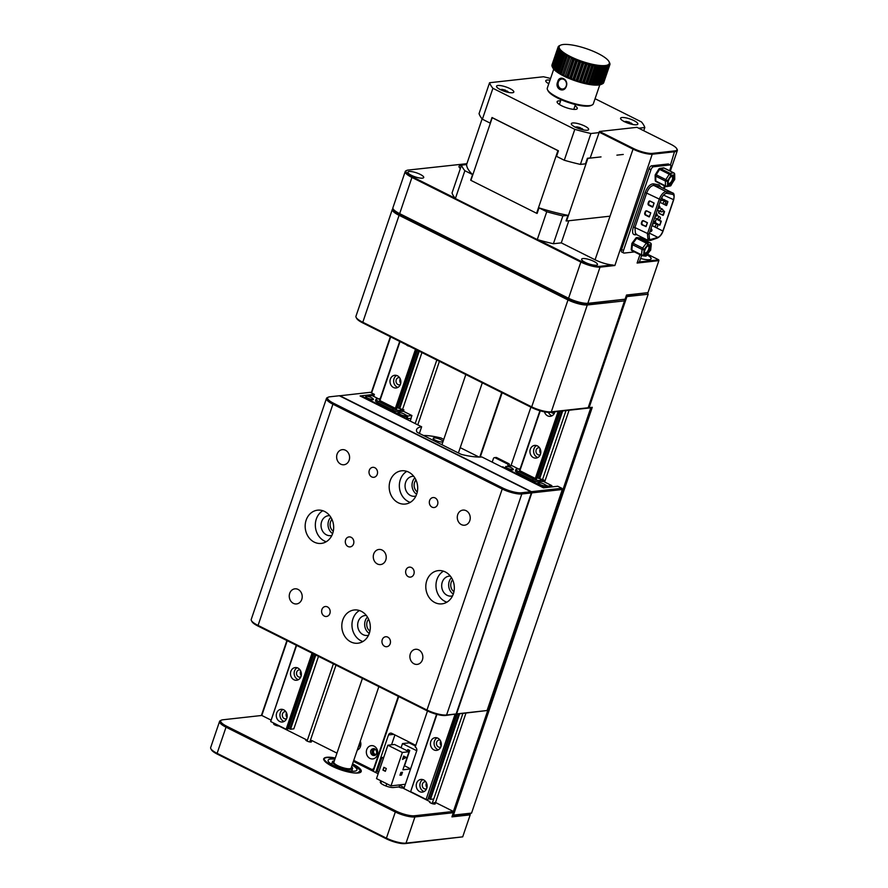 <?xml version="1.0" encoding="UTF-8"?>
<svg xmlns="http://www.w3.org/2000/svg" width="888" height="888" viewBox="0 0 888 888"><rect width="100%" height="100%" fill="white"/><g stroke="black" fill="none" stroke-linecap="round" stroke-linejoin="round"><path stroke-width="1.33" d="M297.924 668.065A6.383 5.428 -96.3 0 0 295.227 667.565A6.383 5.428 -96.3 0 0 290.531 672.904A6.383 5.428 -96.3 0 0 293.939 679.753A6.383 5.428 -96.3 0 0 296.636 680.252A6.383 5.428 -96.3 0 0 301.332 674.902A6.383 5.428 -96.3 0 0 297.924 668.065M297.103 667.732A6.383 5.428 -96.3 0 0 294.15 673.592A6.383 5.428 -96.3 0 0 297.591 679.342A6.383 5.428 -96.3 0 0 298.424 679.675M300.055 669.929A3.652 3.108 -96.3 0 0 298.446 676.845A3.652 3.108 -96.3 0 0 300.832 676.889M300.732 671.095A3.652 3.108 -96.3 0 0 301.232 675.601M283.705 709.812A6.383 5.428 -96.3 0 0 281.019 709.312A6.383 5.428 -96.3 0 0 276.312 714.662A6.383 5.428 -96.3 0 0 279.731 721.511A6.383 5.428 -96.3 0 0 282.417 722A6.383 5.428 -96.3 0 0 287.124 716.66A6.383 5.428 -96.3 0 0 283.705 709.812M282.884 709.49A6.383 5.428 -96.3 0 0 279.931 715.351A6.383 5.428 -96.3 0 0 283.383 721.1A6.383 5.428 -96.3 0 0 284.204 721.433M285.847 711.677A3.652 3.108 -96.3 0 0 284.238 718.592A3.652 3.108 -96.3 0 0 286.613 718.636M286.513 712.842A3.652 3.108 -96.3 0 0 287.013 717.36M399.556 377.644A3.652 3.108 -96.3 0 0 397.946 384.56A3.652 3.108 -96.3 0 0 400.333 384.604M400.233 378.81A3.652 3.108 -96.3 0 0 400.732 383.316M397.424 375.779A6.383 5.428 -96.3 0 0 394.727 375.28A6.383 5.428 -96.3 0 0 390.032 380.619A6.383 5.428 -96.3 0 0 393.44 387.468A6.383 5.428 -96.3 0 0 396.137 387.967A6.383 5.428 -96.3 0 0 400.832 382.628A6.383 5.428 -96.3 0 0 397.424 375.779M396.603 375.458A6.383 5.428 -96.3 0 0 393.65 381.318A6.383 5.428 -96.3 0 0 397.091 387.068A6.383 5.428 -96.3 0 0 397.924 387.39M406.249 344.699A6.383 5.428 -96.3 0 0 407.659 345.721A6.383 5.428 -96.3 0 0 409.246 346.209M313.153 653.701L287.324 729.581L313.631 653.945M416.583 349.883L396.492 408.902L417.06 350.116M318.503 656.376L293.828 728.859L290.554 729.226L315.806 655.033M402.63 409.257L421.933 352.558M400.111 411.255A3.952 0.999 -161.2 0 1 400.111 411.422L400.577 410.034A3.952 0.999 -161.2 0 0 400.588 409.856L400.31 411.211A3.952 0.999 -161.2 0 0 402.275 411.41L402.752 410.023L403.907 409.89L399.722 408.547L419.236 351.215M399.689 341.414L379.598 400.433L396.492 408.902M296.27 645.243L270.685 721.533L296.592 645.41M400.022 341.58L379.853 400.854M312.043 653.146L286.125 729.27L270.685 721.533M415.473 349.328L395.293 408.591M287.324 729.581L286.125 729.27M290.554 729.226L289.788 728.97A2.664 0.677 18.8 0 0 288.411 728.626L288.245 728.537M288.411 728.626L313.808 654.023M399.722 408.547L398.956 408.291A2.664 0.677 18.8 0 0 397.58 407.936L417.238 350.205M405.183 415.728A3.796 0.966 -161.2 0 1 400.988 414.796A3.796 0.966 -161.2 0 1 398.579 412.987A3.796 0.966 -161.2 0 1 399.156 412.698A3.796 0.966 -161.2 0 1 403.352 413.63A3.796 0.966 -161.2 0 1 405.772 415.44A3.796 0.966 -161.2 0 1 405.183 415.728M402.997 417.305L404.717 417.116A3.796 0.966 -161.2 0 1 403.108 416.983M372.372 399.278A3.796 0.966 -161.2 0 1 368.176 398.357A3.796 0.966 -161.2 0 1 365.756 396.548A3.796 0.966 -161.2 0 1 366.333 396.259A3.796 0.966 -161.2 0 1 370.54 397.191A3.796 0.966 -161.2 0 1 372.949 399.001A3.796 0.966 -161.2 0 1 372.372 399.278M399.023 412.72A4.407 1.121 18.8 0 0 398.579 412.742A4.407 1.121 18.8 0 0 397.902 413.075A4.407 1.121 18.8 0 0 399.778 414.752L403.274 416.505L402.952 417.427M405.394 418.648L411.1 418.381L405.994 418.947M369.763 396.892L367.943 396.392M403.274 416.505L363.148 397.025L366.955 398.301A4.407 1.121 18.8 0 0 373.437 399.467A4.407 1.121 18.8 0 0 372.76 398.512M406.449 418.537L407.015 416.861L405.539 416.117M406.926 418.77L407.881 415.995L405.305 414.707M380.242 398.546L379.931 398.59A3.952 0.999 -161.2 0 0 379.32 398.879A3.952 0.999 -161.2 0 0 379.32 399.056L379.121 399.089A3.952 0.999 -161.2 0 0 377.156 398.89L376.745 398.934A4.862 1.232 18.8 0 0 376.001 399.3A4.862 1.232 18.8 0 0 378.066 401.154L393.173 408.724A4.862 1.232 18.8 0 0 399.567 410.378L399.977 410.334A3.952 0.999 -161.2 0 0 400.577 410.034M399.567 410.378L399.101 411.766L399.977 410.334M379.076 399.078L372.116 395.593L368.065 396.048M407.881 415.995L411.921 415.54L410.978 418.326M400.111 411.422A3.952 0.999 -161.2 0 1 399.5 411.721M399.101 411.766A4.862 1.232 -161.2 0 1 392.696 410.112L393.173 408.724M378.066 401.154L377.589 402.541L392.696 410.112M377.589 402.541A4.862 1.232 -161.2 0 1 375.524 400.699L376.001 399.3M402.275 411.41L403.43 411.288L411.921 415.54M411.1 418.381L410.189 421.056M362.903 396.614L362.681 397.247M402.719 416.561L402.497 417.205M403.907 409.89L403.43 411.288M402.752 410.023A3.952 0.999 -161.2 0 1 400.777 409.823M405.772 415.44L405.294 416.827A3.796 0.966 -161.2 0 1 404.717 417.116L407.015 416.861M437.873 738.183A6.383 5.428 -96.3 0 0 435.187 737.684A6.383 5.428 -96.3 0 0 430.48 743.023A6.383 5.428 -96.3 0 0 433.899 749.872A6.383 5.428 -96.3 0 0 436.585 750.371A6.383 5.428 -96.3 0 0 441.292 745.021A6.383 5.428 -96.3 0 0 437.873 738.183M437.051 737.85A6.383 5.428 -96.3 0 0 434.099 743.711A6.383 5.428 -96.3 0 0 437.551 749.461A6.383 5.428 -96.3 0 0 438.372 749.794M440.015 740.048A3.652 3.108 -96.3 0 0 438.395 746.963A3.652 3.108 -96.3 0 0 440.781 747.008M440.681 741.214A3.652 3.108 -96.3 0 0 441.181 745.72M423.665 779.93A6.383 5.428 -96.3 0 0 420.968 779.431A6.383 5.428 -96.3 0 0 416.272 784.781A6.383 5.428 -96.3 0 0 419.68 791.619A6.383 5.428 -96.3 0 0 422.377 792.118A6.383 5.428 -96.3 0 0 427.073 786.779A6.383 5.428 -96.3 0 0 423.665 779.93M422.832 779.609A6.383 5.428 -96.3 0 0 419.88 785.469A6.383 5.428 -96.3 0 0 423.332 791.219A6.383 5.428 -96.3 0 0 424.153 791.552M425.796 781.795A3.652 3.108 -96.3 0 0 424.187 788.711A3.652 3.108 -96.3 0 0 426.573 788.755M426.462 782.961A3.652 3.108 -96.3 0 0 426.962 787.478M539.516 447.763A3.652 3.108 -96.3 0 0 537.895 454.678A3.652 3.108 -96.3 0 0 540.281 454.723M540.182 448.928A3.652 3.108 -96.3 0 0 540.681 453.435M537.373 445.898A6.383 5.428 -96.3 0 0 534.687 445.399A6.383 5.428 -96.3 0 0 529.981 450.738A6.383 5.428 -96.3 0 0 533.399 457.586A6.383 5.428 -96.3 0 0 536.086 458.086A6.383 5.428 -96.3 0 0 540.792 452.747A6.383 5.428 -96.3 0 0 537.373 445.898M536.552 445.576A6.383 5.428 -96.3 0 0 533.599 451.437A6.383 5.428 -96.3 0 0 537.051 457.187A6.383 5.428 -96.3 0 0 537.873 457.509M551.182 412.221A3.652 3.108 -96.3 0 0 554.501 412.976M544.455 411.854A6.383 5.428 -96.3 0 0 547.607 415.839A6.383 5.428 -96.3 0 0 550.305 416.339A6.383 5.428 -96.3 0 0 554.867 411.81M548.44 412.365A6.383 5.428 -96.3 0 0 551.259 415.429A6.383 5.428 -96.3 0 0 552.092 415.762M456.354 714.285L427.861 799.633L456.932 714.218M559.496 411.299L536.441 479.021L560.084 411.233M462.859 713.564L433.788 798.978L430.502 799.344L459.584 713.93M542.59 479.376L566.011 410.578M540.059 481.374A3.952 0.999 -161.2 0 1 540.059 481.54L540.537 480.153A3.952 0.999 -161.2 0 0 540.537 479.975L540.259 481.329A3.952 0.999 -161.2 0 0 542.235 481.529L542.701 480.142L543.856 480.008L539.671 478.665L562.726 410.933M539.915 410.733L519.558 470.551L536.441 479.021M436.574 714.296L410.633 791.652L436.94 714.385M540.27 410.844L519.802 470.973M455 714.44L426.074 799.389L410.633 791.652M558.141 411.444L535.242 478.71M427.272 799.7L426.074 799.389M430.502 799.344L429.737 799.089A2.664 0.677 18.8 0 0 428.371 798.745L428.194 798.656M428.371 798.745L457.154 714.196M539.671 478.665L538.905 478.41A2.664 0.677 18.8 0 0 537.54 478.055L560.295 411.211M545.143 485.847A3.796 0.966 -161.2 0 1 540.936 484.915A3.796 0.966 -161.2 0 1 538.528 483.105A3.796 0.966 -161.2 0 1 539.105 482.817A3.796 0.966 -161.2 0 1 543.312 483.749A3.796 0.966 -161.2 0 1 545.72 485.558A3.796 0.966 -161.2 0 1 545.143 485.847M542.945 487.423L544.666 487.235A3.796 0.966 -161.2 0 1 543.056 487.101M512.321 469.397A3.796 0.966 -161.2 0 1 508.125 468.476A3.796 0.966 -161.2 0 1 505.705 466.666A3.796 0.966 -161.2 0 1 506.293 466.378A3.796 0.966 -161.2 0 1 510.489 467.31A3.796 0.966 -161.2 0 1 512.909 469.119A3.796 0.966 -161.2 0 1 512.321 469.397M538.972 482.839A4.407 1.121 18.8 0 0 538.528 482.861A4.407 1.121 18.8 0 0 537.851 483.194A4.407 1.121 18.8 0 0 539.726 484.87L543.223 486.624L542.912 487.545M509.712 467.01L507.892 466.511M543.223 486.624L503.108 467.144L506.915 468.42A4.407 1.121 18.8 0 0 513.386 469.586A4.407 1.121 18.8 0 0 512.709 468.631M546.808 487.468L545.487 486.236M547.385 487.401L547.829 486.113L545.254 484.826M520.202 468.664L519.88 468.709A3.952 0.999 -161.2 0 0 519.28 468.997A3.952 0.999 -161.2 0 0 519.269 469.175L519.08 469.208A3.952 0.999 -161.2 0 0 517.105 469.008L516.694 469.053A4.862 1.232 18.8 0 0 515.95 469.419A4.862 1.232 18.8 0 0 518.015 471.273L533.122 478.843A4.862 1.232 18.8 0 0 539.527 480.497L539.926 480.452A3.952 0.999 -161.2 0 0 540.537 480.153M539.527 480.497L539.46 481.84L539.926 480.452M519.025 469.197L512.065 465.712L508.014 466.167M547.829 486.113L551.881 485.658L551.437 486.946M540.059 481.54A3.952 0.999 -161.2 0 1 539.46 481.84M539.049 481.884A4.862 1.232 -161.2 0 1 532.645 480.23L533.122 478.843M518.015 471.273L517.549 472.66L532.645 480.23M517.549 472.66A4.862 1.232 -161.2 0 1 515.484 470.818L515.95 469.419M542.235 481.529L543.389 481.407L551.881 485.658M502.852 466.733L502.641 467.366M542.668 486.68L542.457 487.312M543.856 480.008L543.389 481.407M542.701 480.142A3.952 0.999 -161.2 0 1 540.736 479.942M545.72 485.558L545.243 486.946A3.796 0.966 -161.2 0 1 544.666 487.235L546.964 486.979M442.18 441.991A5.173 1.31 18.8 0 0 442.968 441.602A5.173 1.31 18.8 0 0 439.682 439.149A5.173 1.31 18.8 0 0 433.977 437.884A5.173 1.31 18.8 0 0 433.178 438.272A5.173 1.31 18.8 0 0 436.463 440.737A5.173 1.31 18.8 0 0 442.18 441.991M423.509 435.497A36.475 9.257 -161.2 0 1 440.859 437.939L443.767 439.394M479.054 457.076L460.228 447.641M378.865 686.624L351.149 768.065A9.124 2.309 -161.2 0 1 344.167 768.042A9.124 2.309 -161.2 0 1 333.877 762.193L362.415 678.377M494.45 457.642L496.037 457.464A1.521 1.299 83.7 0 1 496.681 457.586L495.093 457.764A1.521 1.299 -96.3 0 0 493.417 458.552L492.196 462.137M508.746 463.636A1.521 1.299 83.7 0 1 509.479 465.623L507.892 465.8A1.521 1.299 -96.3 0 0 507.159 463.802L508.746 463.636L496.681 457.586M507.159 463.802L495.093 457.764M507.892 465.8L507.67 466.466M352.791 771.228A15.196 3.852 18.8 0 0 351.881 770.618M330.647 763.691A15.196 3.852 -161.2 0 1 331.379 763.736M334.876 759.273A15.196 3.852 18.8 0 0 330.447 759.085A15.196 3.852 18.8 0 0 328.127 760.228A15.196 3.852 18.8 0 0 337.773 767.465A15.196 3.852 18.8 0 0 354.578 771.173A15.196 3.852 18.8 0 0 356.898 770.029A15.196 3.852 18.8 0 0 352.136 765.145M351.593 766.755A10.645 2.697 -161.2 0 1 352.58 768.564A10.645 2.697 -161.2 0 1 350.96 769.363A10.645 2.697 -161.2 0 1 339.194 766.766A10.645 2.697 -161.2 0 1 332.434 761.704A10.645 2.697 -161.2 0 1 334.066 760.894A10.645 2.697 -161.2 0 1 334.321 760.872M560.606 100.899A10.645 2.697 18.8 0 0 558.752 100.899A10.645 2.697 18.8 0 0 557.12 101.709A10.645 2.697 18.8 0 0 563.88 106.771A10.645 2.697 18.8 0 0 575.635 109.368A10.645 2.697 18.8 0 0 577.267 108.558A10.645 2.697 18.8 0 0 574.991 105.794M512.42 92.752A9.124 2.309 -161.2 0 1 502.342 90.52A9.124 2.309 -161.2 0 1 496.547 86.18A9.124 2.309 -161.2 0 1 497.946 85.492A9.124 2.309 -161.2 0 1 508.025 87.723A9.124 2.309 -161.2 0 1 513.819 92.063A9.124 2.309 -161.2 0 1 512.42 92.752M548.784 83.75A9.124 2.309 -161.2 0 1 545.765 80.73A9.124 2.309 -161.2 0 1 547.163 80.042A9.124 2.309 -161.2 0 1 549.994 80.175M636.441 124.775A9.124 2.309 -161.2 0 1 626.362 122.544A9.124 2.309 -161.2 0 1 620.568 118.204A9.124 2.309 -161.2 0 1 621.966 117.516A9.124 2.309 -161.2 0 1 632.045 119.747A9.124 2.309 -161.2 0 1 637.839 124.087A9.124 2.309 -161.2 0 1 636.441 124.775M587.223 130.225A9.124 2.309 -161.2 0 1 577.145 128.005A9.124 2.309 -161.2 0 1 571.35 123.665A9.124 2.309 -161.2 0 1 572.749 122.977A9.124 2.309 -161.2 0 1 582.828 125.197A9.124 2.309 -161.2 0 1 588.622 129.537A9.124 2.309 -161.2 0 1 587.223 130.225M502.353 90.532L503.263 90.088L500.033 89.599L502.197 89.399L506.193 90.842L504.218 89.977M507.647 91.575L505.905 90.82L507.947 92.308M626.362 122.544L627.283 122.111L624.053 121.623L626.218 121.423L630.214 122.866L628.238 122M631.668 123.599L629.925 122.844L631.967 124.331M577.145 128.005L578.066 127.561L574.836 127.084L577 126.884L580.996 128.327L579.02 127.45M582.45 129.049L580.708 128.305L582.75 129.781M550.582 78.477A82.073 20.813 18.8 0 0 543.467 76.757L489.577 82.728A82.073 20.813 18.8 0 0 492.907 88.312L574.802 129.348A82.073 20.813 18.8 0 0 590.92 133.511L598.812 132.634M638.727 128.205L644.81 127.539A82.073 20.813 18.8 0 0 641.48 121.956L595.071 98.701M492.907 88.312L482.384 119.214A82.073 20.813 -161.2 0 1 479.054 113.631L489.577 82.728M643.722 130.714L644.81 127.539M590.92 133.511L580.408 164.402L585.492 163.836L587.39 158.275L590.187 157.964L599.511 131.48L633.288 148.407A14.597 3.696 18.8 0 0 652.491 153.369L674.725 150.905A14.597 3.696 18.8 0 0 676.778 148.718A14.597 3.696 18.8 0 0 670.762 144.256L636.974 127.328L599.511 131.48M580.408 164.402A82.073 20.813 -161.2 0 1 564.28 160.24L574.802 129.348M564.28 160.24L556.554 156.366L558.441 150.805L492.008 117.516L490.121 123.088L482.384 119.214M492.008 117.516A76.335 19.358 18.8 0 0 492.218 117.716L470.906 180.353A76.335 19.358 -161.2 0 1 470.684 180.153L472.583 174.581A76.335 19.358 -161.2 0 1 466.611 164.558L482.117 118.881M601.021 156.91L587.867 158.364A76.335 19.358 -161.2 0 1 587.39 158.275M623.254 154.445L616.894 155.156M587.867 158.364L566.544 221.001A76.335 19.358 -161.2 0 1 566.067 220.901L567.954 215.34A76.335 19.358 -161.2 0 1 539.016 207.87L537.129 213.431A76.335 19.358 -161.2 0 1 536.596 213.264L557.919 150.638A76.335 19.358 18.8 0 0 558.441 150.805M557.919 150.638L492.218 117.716M472.583 174.581L464.857 170.707L455.378 198.546A82.073 20.813 -161.2 0 1 452.048 192.962L461.527 165.124L466.611 164.558M464.857 170.707A82.073 20.813 -161.2 0 1 461.527 165.124M455.378 198.546L537.273 239.571L546.753 211.744L539.016 207.87M536.596 213.264L470.906 180.353M609.779 216.206L566.544 221.001M567.954 215.34L562.87 215.906L553.391 243.734L561.283 242.868L595.071 259.784A15.196 3.852 18.8 0 0 612.365 264.957L614.885 265.512L600.588 267.099A15.196 3.852 -161.2 0 1 580.586 261.927L411.688 177.3A15.196 3.852 -161.2 0 1 405.228 171.528A15.196 3.852 -161.2 0 1 406.06 170.74L406.793 170.407A14.597 3.696 18.8 0 0 412.187 176.712L455.1 198.213M562.87 215.906A82.073 20.813 -161.2 0 1 546.753 211.744M506.537 91.952L503.996 91.164M630.558 123.976L628.016 123.177M581.34 129.437L578.798 128.638M553.391 243.734A82.073 20.813 -161.2 0 1 537.273 239.571M504.118 91.109L504.462 90.099M628.138 123.132L628.482 122.122M578.92 128.594L579.265 127.572M503.507 90.199L503.274 90.898M627.527 122.222L627.294 122.921M578.31 127.683L578.077 128.372M636.452 234.576L635.986 234.743C632.689 235.264 631.79 232.734 633.311 227.117L645.032 192.674C647.374 186.968 650.127 184.016 653.324 183.827L659.029 184.859L660.894 187.057M669.563 170.751L670.651 167.566A3.041 1.399 116.6 0 0 670.429 165.024A3.041 1.399 116.6 0 0 670.007 164.957L653.501 166.789A3.041 1.399 116.6 0 0 650.96 169.752L623.487 250.472A3.041 1.399 116.6 0 0 623.709 253.013A3.041 1.399 116.6 0 0 624.12 253.08L634.487 251.926M645.787 240.615L646.175 239.449M663.558 188.4L664.446 185.803M670.429 165.024L668.498 164.058A3.041 1.399 116.6 0 0 668.076 163.991L651.57 165.823A3.041 1.399 116.6 0 0 649.039 168.776L621.556 249.506A3.041 1.399 116.6 0 0 621.778 252.048L623.709 253.013M672.538 192.896L659.518 186.458L672.061 192.74L666.355 191.708C663.591 191.886 661.205 194.439 659.185 199.367L647.452 233.81L648.04 240.382L650.449 240.482L657.342 238.051C660.017 236.708 661.926 234.343 663.081 230.947L673.637 199.944C674.569 195.46 674.203 193.118 672.538 192.896L672.56 194.339C674.125 194.883 674.425 196.781 673.448 200.033L662.892 231.035C661.638 234.321 659.973 236.441 657.897 237.396L649.55 239.782L649.05 234.232L660.783 199.778C662.492 195.615 664.513 193.451 666.855 193.307L672.96 194.461M647.419 222.699L646.098 226.584L647.419 222.699L643.567 220.768A1.51 1.288 -96.3 0 0 641.891 221.556L641.414 222.944A1.51 1.288 -96.3 0 0 642.146 224.93L646.098 226.584M649.394 216.694L645.62 214.963A1.365 1.154 83.7 0 1 644.954 213.176L645.432 211.777A1.365 1.154 83.7 0 1 646.908 211.055L650.771 212.876L649.306 216.783M650.771 212.876L646.908 210.944A1.51 1.288 -96.3 0 0 645.232 211.733L644.766 213.12A1.51 1.288 -96.3 0 0 645.487 215.107L649.439 216.761M652.747 206.871L648.962 205.139A1.365 1.154 83.7 0 1 648.307 203.341L648.773 201.953A1.365 1.154 83.7 0 1 650.249 201.232L654.112 203.052L652.791 206.937L654.112 203.052L650.471 201.365A1.199 1.021 -96.3 0 0 649.15 201.987L648.673 203.385A1.199 1.021 -96.3 0 0 649.25 204.962L652.78 206.726M659.984 225.03L661.294 221.168L657.453 219.247A1.499 1.276 -96.3 0 0 655.788 220.024L655.322 221.412A1.499 1.276 -96.3 0 0 656.043 223.376L659.64 225.186L661.294 221.168M657.453 219.247L661.049 221.256L659.64 225.186M386.735 783.738L386.169 785.403A6.383 1.621 18.8 0 0 386.458 786.191M402.519 759.407L406.182 757.397L403.651 756.077L402.519 759.407M405.35 784.27L390.986 785.869L402.364 752.469L409.024 751.725L402.863 769.818L410.567 768.964M400.899 772.449L399.955 775.235L401.543 775.058L402.486 772.271L400.899 772.449M406.182 757.397L403.651 756.077M402.73 758.785L405.694 757.153M415.54 746.053L409.157 742.856L402.486 743.589L416.761 750.737M410.611 768.841L404.528 765.8L409.745 750.482L407.814 749.516L407.348 750.882M401.076 747.74L402.486 743.589M409.024 751.725L394.55 744.477L387.878 745.21L402.364 752.469M386.302 768.531L383.882 767.321L382.939 770.107L385.348 771.317L386.302 768.531M390.986 785.869L376.512 778.61L387.878 745.21M401.543 775.058L400.066 774.924M401.909 772.338L401.065 774.813M383.749 757.342L381.94 757.542L377.211 771.461L378.688 772.205M383.427 758.285L381.94 757.542M408.302 749.894L407.87 751.148M408.08 749.65L409.701 750.604M382.939 770.107L384.149 767.454M385.403 771.15L383.261 770.074M370.74 750.671A3.652 3.108 -96.3 0 0 376.523 753.568A3.652 3.108 -96.3 0 0 370.74 750.671M374.037 748.529A3.652 3.108 -96.3 0 0 374.814 755.533M366.733 749.627A6.693 5.694 -96.3 0 0 369.963 758.419A6.693 5.694 -96.3 0 0 377.356 754.955A6.693 5.694 -96.3 0 0 374.126 746.164A6.693 5.694 -96.3 0 0 366.733 749.627M358.375 746.819A3.652 3.108 -96.3 0 0 359.74 742.812M357.254 750.116A6.693 5.694 -96.3 0 0 360.461 746.486A6.693 5.694 -96.3 0 0 360.306 741.169M373.959 769.319A3.041 2.586 83.7 0 1 371.373 769.685L353.624 760.794M353.757 760.394L371.251 769.163A2.431 2.065 -96.3 0 0 373.937 767.898L398.29 696.359M479.753 457.076L501.72 392.54M650.083 247.985A4.64 2.131 116.6 0 0 648.074 245.821A4.64 2.131 116.6 0 0 644.499 251.726A4.64 2.131 116.6 0 0 644.522 252.902A4.64 2.131 116.6 0 0 647.363 253.302A4.64 2.131 116.6 0 0 650.083 247.985M644.466 252.403A3.796 1.754 116.6 0 0 644.921 252.925A3.796 1.754 116.6 0 0 647.308 251.693A3.796 1.754 116.6 0 0 648.906 247.985A3.796 1.754 116.6 0 0 648.329 246.131A3.796 1.754 116.6 0 0 647.641 246.076M673.792 177.811A4.64 2.131 116.6 0 0 671.761 176.224A4.64 2.131 116.6 0 0 668.153 182.717A4.64 2.131 116.6 0 0 668.209 183.317A4.64 2.131 116.6 0 0 671.273 183.505A4.64 2.131 116.6 0 0 673.792 177.811M668.165 182.817A3.796 1.754 116.6 0 0 668.609 183.328A3.796 1.754 116.6 0 0 671.173 181.874A3.796 1.754 116.6 0 0 672.627 177.922A3.796 1.754 116.6 0 0 672.016 176.534A3.796 1.754 116.6 0 0 671.328 176.49M557.697 81.84C554.378 88.778 564.058 93.695 566.333 86.247C568.942 79.398 559.262 74.437 557.697 81.84M558.363 82.018A5.017 4.218 -95.3 0 0 562.748 89.011A5.017 4.218 -95.3 0 0 566.211 86.014A5.017 4.218 -95.3 0 0 561.827 79.021A5.017 4.218 -95.3 0 0 558.363 82.018M592.019 105.039L590.92 105.539A23.41 5.939 -161.2 0 1 588.356 106.116A23.41 5.939 -161.2 0 1 565.356 101.41A23.41 5.939 -161.2 0 1 548.151 90.976L547.585 89.921A24.32 6.172 18.8 0 0 565.467 100.755A24.32 6.172 18.8 0 0 589.355 105.65A24.32 6.172 18.8 0 0 592.019 105.039A24.32 6.172 18.8 0 0 593.339 103.785L599.789 84.848M565.501 44.4A26.451 6.704 18.8 0 0 563.547 44.478A26.451 6.704 18.8 0 0 561.926 44.733A26.451 6.704 18.8 0 0 560.661 45.144A26.451 6.704 18.8 0 0 559.762 45.71A26.451 6.704 18.8 0 0 559.251 46.42A26.451 6.704 18.8 0 0 559.129 47.264A26.451 6.704 18.8 0 0 559.407 48.241A26.451 6.704 18.8 0 0 560.073 49.317A26.451 6.704 18.8 0 0 561.127 50.483A26.451 6.704 18.8 0 0 562.548 51.726A26.451 6.704 18.8 0 0 564.302 53.014A26.451 6.704 18.8 0 0 566.378 54.346A26.451 6.704 18.8 0 0 568.731 55.678A26.451 6.704 18.8 0 0 571.328 56.999A26.451 6.704 18.8 0 0 574.136 58.297A26.451 6.704 18.8 0 0 577.1 59.54A26.451 6.704 18.8 0 0 580.175 60.706A26.451 6.704 18.8 0 0 583.316 61.783A26.451 6.704 18.8 0 0 586.469 62.759A26.451 6.704 18.8 0 0 589.588 63.614A26.451 6.704 18.8 0 0 592.629 64.336A26.451 6.704 18.8 0 0 595.526 64.902A26.451 6.704 18.8 0 0 598.257 65.324A26.451 6.704 18.8 0 0 600.754 65.568A26.451 6.704 18.8 0 0 603.008 65.657A26.451 6.704 18.8 0 0 604.95 65.579A26.451 6.704 18.8 0 0 606.571 65.324A26.451 6.704 18.8 0 0 607.847 64.913A26.451 6.704 18.8 0 0 608.746 64.347A26.451 6.704 18.8 0 0 609.257 63.636A26.451 6.704 18.8 0 0 609.368 62.793A26.451 6.704 18.8 0 0 609.09 61.816A26.451 6.704 18.8 0 0 608.979 61.583A26.451 6.704 18.8 0 0 608.424 60.739A26.451 6.704 18.8 0 0 607.37 59.574A26.451 6.704 18.8 0 0 605.949 58.331A26.451 6.704 18.8 0 0 604.195 57.043A26.451 6.704 18.8 0 0 602.12 55.711A26.451 6.704 18.8 0 0 599.766 54.379A26.451 6.704 18.8 0 0 597.169 53.058A26.451 6.704 18.8 0 0 594.361 51.759A26.451 6.704 18.8 0 0 591.397 50.516A26.451 6.704 18.8 0 0 588.322 49.351A26.451 6.704 18.8 0 0 585.181 48.274A26.451 6.704 18.8 0 0 582.029 47.297A26.451 6.704 18.8 0 0 578.909 46.442A26.451 6.704 18.8 0 0 575.879 45.721A26.451 6.704 18.8 0 0 572.971 45.155A26.451 6.704 18.8 0 0 570.24 44.744A26.451 6.704 18.8 0 0 567.743 44.489A26.451 6.704 18.8 0 0 565.501 44.4M609.523 62.604L609.09 61.816L609.512 62.637M609.09 61.816L609.779 63.159A27.361 6.938 -161.2 0 1 609.912 63.647L609.845 63.858M599.156 66.589L593.084 84.404L591.619 84.804L598.257 65.324L599.156 66.589A27.361 6.938 -161.2 0 0 600.388 66.722L600.754 65.568L601.676 66.811A27.361 6.938 -161.2 0 0 602.785 66.855L603.008 65.657L603.918 66.855A27.361 6.938 -161.2 0 0 604.883 66.811L604.95 65.579L605.849 66.722A27.361 6.938 -161.2 0 0 606.659 66.6L606.571 65.324L607.436 66.422A27.361 6.938 -161.2 0 0 608.069 66.223L607.847 64.913L608.657 65.956A27.361 6.938 -161.2 0 0 609.101 65.679L608.746 64.347L609.479 65.335A27.361 6.938 -161.2 0 0 609.734 64.979L609.257 63.636L609.901 64.558A27.361 6.938 -161.2 0 0 609.956 64.136L609.912 63.647M609.901 64.558L603.807 82.395M609.479 65.335L603.418 83.15A27.361 6.938 18.8 0 0 603.662 82.795L609.734 64.979M608.657 65.956L602.586 83.772A27.361 6.938 18.8 0 0 603.03 83.494L609.101 65.679M602.586 83.772L601.209 84.404A26.451 6.704 -161.2 0 1 599.944 84.815A26.451 6.704 -161.2 0 1 598.323 85.059A26.451 6.704 -161.2 0 1 596.37 85.137A26.451 6.704 -161.2 0 1 594.128 85.059A26.451 6.704 -161.2 0 1 591.619 84.804A26.451 6.704 -161.2 0 1 588.899 84.393A26.451 6.704 -161.2 0 1 585.991 83.816A26.451 6.704 -161.2 0 1 582.961 83.106A26.451 6.704 -161.2 0 1 579.842 82.251A26.451 6.704 -161.2 0 1 576.678 81.274A26.451 6.704 -161.2 0 1 573.537 80.198A26.451 6.704 -161.2 0 1 570.462 79.021A26.451 6.704 -161.2 0 1 567.499 77.778A26.451 6.704 -161.2 0 1 564.701 76.49A26.451 6.704 -161.2 0 1 562.104 75.158A26.451 6.704 -161.2 0 1 559.74 73.826A26.451 6.704 -161.2 0 1 557.675 72.505A26.451 6.704 -161.2 0 1 555.91 71.207A26.451 6.704 -161.2 0 1 554.501 69.974A26.451 6.704 -161.2 0 1 553.446 68.798A26.451 6.704 -161.2 0 1 552.891 67.954L552.414 67.055M607.436 66.422L601.376 84.238A27.361 6.938 18.8 0 0 601.997 84.038L601.209 84.404L601.997 84.038L608.069 66.223M601.376 84.238L600.588 84.416A27.361 6.938 18.8 0 1 599.789 84.538L598.823 84.626A27.361 6.938 18.8 0 1 597.857 84.671L596.725 84.671A27.361 6.938 18.8 0 1 595.615 84.626L594.327 84.538A27.361 6.938 18.8 0 1 593.084 84.404M605.849 66.722L599.789 84.538M606.659 66.6L600.588 84.416M603.918 66.855L597.857 84.671M604.883 66.811L598.823 84.626M601.676 66.811L595.615 84.626M602.785 66.855L596.725 84.671M600.388 66.722L594.327 84.538M598.257 65.324L597.735 66.411A27.361 6.938 -161.2 0 1 596.392 66.212L590.32 84.027A27.361 6.938 18.8 0 0 591.674 84.227L591.619 84.804M597.735 66.411L591.674 84.227M590.32 84.027L588.899 84.393L595.526 64.902L596.392 66.212M595.526 64.902L594.86 65.945A27.361 6.938 -161.2 0 1 593.428 65.657L587.368 83.472A27.361 6.938 18.8 0 0 588.8 83.761L588.899 84.393M594.86 65.945L588.8 83.761M587.368 83.472L585.991 83.816L592.629 64.336L593.428 65.657M592.629 64.336L591.819 65.312A27.361 6.938 -161.2 0 1 590.32 64.957L584.26 82.773A27.361 6.938 18.8 0 0 585.758 83.128L585.991 83.816M591.819 65.312L585.758 83.128M584.26 82.773L582.961 83.106L589.588 63.614L590.32 64.957M589.588 63.614L588.655 64.524A27.361 6.938 -161.2 0 1 587.112 64.103L581.041 81.918A27.361 6.938 18.8 0 0 582.584 82.34L582.961 83.106M588.655 64.524L582.584 82.34M581.041 81.918L579.842 82.251L586.469 62.759L587.112 64.103M586.469 62.759L585.414 63.614A27.361 6.938 -161.2 0 1 583.849 63.126L577.788 80.941A27.361 6.938 18.8 0 0 579.342 81.43L579.842 82.251M585.414 63.614L579.342 81.43M577.788 80.941L576.678 81.274L583.316 61.783L583.849 63.126M583.316 61.783L582.151 62.571A27.361 6.938 -161.2 0 1 580.597 62.038L574.525 79.853A27.361 6.938 18.8 0 0 576.079 80.386L576.678 81.274M582.151 62.571L576.079 80.386M574.525 79.853L573.537 80.198L580.175 60.706L580.597 62.038M580.175 60.706L578.909 61.427A27.361 6.938 -161.2 0 1 577.389 60.85L571.328 78.666A27.361 6.938 18.8 0 0 572.849 79.243L573.537 80.198M578.909 61.427L572.849 79.243M571.328 78.666L570.462 79.021L577.1 59.54L577.389 60.85M577.1 59.54L575.757 60.195A27.361 6.938 -161.2 0 1 574.292 59.585L568.22 77.4A27.361 6.938 18.8 0 0 569.685 78.011L570.462 79.021M575.757 60.195L569.685 78.011M568.22 77.4L567.499 77.778L574.136 58.297L574.292 59.585M574.136 58.297L572.727 58.897A27.361 6.938 -161.2 0 1 571.339 58.253L565.279 76.068A27.361 6.938 18.8 0 0 566.666 76.712L567.499 77.778M572.727 58.897L566.666 76.712M565.279 76.068L571.339 58.253M571.328 56.999L569.874 57.554A27.361 6.938 -161.2 0 1 568.598 56.888L562.526 74.703A27.361 6.938 18.8 0 0 563.813 75.358L564.701 76.49M569.874 57.554L563.813 75.358M562.526 74.703L568.598 56.888M568.731 55.678L567.254 56.177A27.361 6.938 -161.2 0 1 566.089 55.511L560.017 73.327A27.361 6.938 18.8 0 0 561.183 73.993L562.104 75.158M567.254 56.177L561.183 73.993M560.017 73.327L566.089 55.511M566.378 54.346L564.89 54.79A27.361 6.938 -161.2 0 1 563.858 54.135L557.797 71.95A27.361 6.938 18.8 0 0 558.818 72.605L559.74 73.826M564.89 54.79L558.818 72.605M560.65 45.144L559.862 45.51L560.65 45.144A26.451 6.704 18.8 0 0 560.65 45.144L559.274 45.765A27.361 6.938 -161.2 0 0 558.83 46.054L558.452 46.398A27.361 6.938 -161.2 0 0 558.197 46.753L559.251 46.42L558.03 47.175A27.361 6.938 -161.2 0 0 557.975 47.597L559.129 47.264L558.019 48.085A27.361 6.938 -161.2 0 0 558.152 48.563L559.407 48.241L558.408 49.118A27.361 6.938 -161.2 0 0 558.741 49.65L560.073 49.317L559.207 50.261A27.361 6.938 -161.2 0 0 559.729 50.838L561.127 50.483L560.395 51.493A27.361 6.938 -161.2 0 0 561.094 52.103L562.548 51.726L561.96 52.792A27.361 6.938 -161.2 0 0 562.826 53.435L564.302 53.014L563.858 54.135M557.797 71.95L556.765 71.24A27.361 6.938 18.8 0 1 555.888 70.607L555.033 69.919A27.361 6.938 18.8 0 1 554.334 69.308L553.657 68.654A27.361 6.938 18.8 0 1 553.146 68.076L552.68 67.466A27.361 6.938 18.8 0 1 552.347 66.933L552.092 66.378A27.361 6.938 18.8 0 1 551.948 65.901L558.019 48.085M561.96 52.792L555.888 70.607M562.826 53.435L556.765 71.24M560.395 51.493L554.334 69.308M561.094 52.103L555.033 69.919M559.207 50.261L553.146 68.076M559.729 50.838L553.657 68.654M558.408 49.118L552.347 66.933M558.741 49.65L552.68 67.466M558.152 48.563L552.092 66.378M558.197 46.753L551.959 64.99A27.361 6.938 18.8 0 0 551.903 65.412L552.025 65.679M557.975 47.597L551.903 65.412M553.746 69.175L547.297 88.112A24.32 6.172 18.8 0 0 547.585 89.921M452.614 579.82A7.604 6.471 -96.3 0 0 451.182 582.317A7.604 6.471 -96.3 0 0 453.935 591.741M368.598 619.191A7.604 6.471 -96.3 0 0 367.166 621.689A7.604 6.471 -96.3 0 0 369.919 631.113M331.957 519.369A7.604 6.471 -96.3 0 0 330.536 521.878A7.604 6.471 -96.3 0 0 333.278 531.29M415.973 480.008A7.604 6.471 -96.3 0 0 414.552 482.506A7.604 6.471 -96.3 0 0 417.293 491.93M450.349 576.112A10.034 8.536 -96.3 0 0 449.128 576.145A10.034 8.536 -96.3 0 0 442.268 582.128A10.034 8.536 -96.3 0 0 451.337 596.092A10.034 8.536 -96.3 0 0 452.536 595.848M451.47 577.688A10.034 8.536 -96.3 0 0 449.25 581.351A10.034 8.536 -96.3 0 0 453.28 594.061M366.344 615.484A10.034 8.536 -96.3 0 0 365.112 615.517A10.034 8.536 -96.3 0 0 358.253 621.5A10.034 8.536 -96.3 0 0 367.321 635.453A10.034 8.536 -96.3 0 0 368.531 635.22M367.454 617.06A10.034 8.536 -96.3 0 0 365.246 620.723A10.034 8.536 -96.3 0 0 369.264 633.433M413.719 476.301A10.034 8.536 -96.3 0 0 412.498 476.334A10.034 8.536 -96.3 0 0 405.638 482.317A10.034 8.536 -96.3 0 0 414.707 496.27A10.034 8.536 -96.3 0 0 415.906 496.037M414.829 477.877A10.034 8.536 -96.3 0 0 412.62 481.54A10.034 8.536 -96.3 0 0 416.65 494.25M329.703 515.673A10.034 8.536 -96.3 0 0 328.482 515.695A10.034 8.536 -96.3 0 0 321.623 521.678A10.034 8.536 -96.3 0 0 330.691 535.642A10.034 8.536 -96.3 0 0 331.89 535.409M330.824 517.249A10.034 8.536 -96.3 0 0 328.604 520.912A10.034 8.536 -96.3 0 0 332.634 533.621M337.085 454.179A7.604 6.471 -96.3 0 0 343.956 464.757A7.604 6.471 -96.3 0 0 349.151 460.228A7.604 6.471 -96.3 0 0 342.28 449.65A7.604 6.471 -96.3 0 0 337.085 454.179M457.731 514.629A7.604 6.471 -96.3 0 0 464.602 525.208A7.604 6.471 -96.3 0 0 469.796 520.679A7.604 6.471 -96.3 0 0 462.926 510.101A7.604 6.471 -96.3 0 0 457.731 514.629M410.345 653.812A7.604 6.471 -96.3 0 0 417.216 664.39A7.604 6.471 -96.3 0 0 422.411 659.851A7.604 6.471 -96.3 0 0 415.54 649.283A7.604 6.471 -96.3 0 0 410.345 653.812M289.699 593.362A7.604 6.471 -96.3 0 0 296.57 603.94A7.604 6.471 -96.3 0 0 301.765 599.411A7.604 6.471 -96.3 0 0 294.894 588.833A7.604 6.471 -96.3 0 0 289.699 593.362M345.599 539.915A5.017 4.262 -96.3 0 0 350.138 546.897A5.017 4.262 -96.3 0 0 353.568 543.9A5.017 4.262 -96.3 0 0 349.028 536.918A5.017 4.262 -96.3 0 0 345.599 539.915M405.927 570.14A5.017 4.262 -96.3 0 0 410.467 577.111A5.017 4.262 -96.3 0 0 413.886 574.125A5.017 4.262 -96.3 0 0 409.357 567.143A5.017 4.262 -96.3 0 0 405.927 570.14M429.614 500.543A5.017 4.262 -96.3 0 0 434.154 507.525A5.017 4.262 -96.3 0 0 437.584 504.539A5.017 4.262 -96.3 0 0 433.044 497.558A5.017 4.262 -96.3 0 0 429.614 500.543M369.297 470.318A5.017 4.262 -96.3 0 0 373.826 477.3A5.017 4.262 -96.3 0 0 377.256 474.314A5.017 4.262 -96.3 0 0 372.727 467.332A5.017 4.262 -96.3 0 0 369.297 470.318M321.911 609.501A5.017 4.262 -96.3 0 0 326.451 616.483A5.017 4.262 -96.3 0 0 329.881 613.497A5.017 4.262 -96.3 0 0 325.341 606.515A5.017 4.262 -96.3 0 0 321.911 609.501M382.24 639.726A5.017 4.262 -96.3 0 0 386.768 646.708A5.017 4.262 -96.3 0 0 390.198 643.711A5.017 4.262 -96.3 0 0 385.67 636.74A5.017 4.262 -96.3 0 0 382.24 639.726M306.149 520.146A16.717 14.23 -96.3 0 0 321.267 543.412A16.717 14.23 -96.3 0 0 332.689 533.444A16.717 14.23 -96.3 0 0 317.582 510.178A16.717 14.23 -96.3 0 0 306.149 520.146M322.788 510.722A16.717 14.23 -96.3 0 0 316.317 519.025A16.717 14.23 -96.3 0 0 326.218 541.736M390.165 480.774A16.717 14.23 -96.3 0 0 405.283 504.051A16.717 14.23 -96.3 0 0 416.705 494.083A16.717 14.23 -96.3 0 0 401.598 470.807A16.717 14.23 -96.3 0 0 390.165 480.774M406.804 471.362A16.717 14.23 -96.3 0 0 400.333 479.653A16.717 14.23 -96.3 0 0 410.234 502.375M342.79 619.957A16.717 14.23 -96.3 0 0 357.897 643.223A16.717 14.23 -96.3 0 0 369.33 633.255A16.717 14.23 -96.3 0 0 354.212 609.989A16.717 14.23 -96.3 0 0 342.79 619.957M359.418 610.544A16.717 14.23 -96.3 0 0 352.947 618.836A16.717 14.23 -96.3 0 0 362.859 641.558M426.795 580.597A16.717 14.23 -96.3 0 0 441.913 603.862A16.717 14.23 -96.3 0 0 453.346 593.894A16.717 14.23 -96.3 0 0 438.228 570.629A16.717 14.23 -96.3 0 0 426.795 580.597M443.434 571.173A16.717 14.23 -96.3 0 0 436.963 579.464A16.717 14.23 -96.3 0 0 446.875 602.186M373.715 554.001A7.604 6.471 -96.3 0 0 380.586 564.568A7.604 6.471 -96.3 0 0 385.781 560.039A7.604 6.471 -96.3 0 0 378.91 549.461A7.604 6.471 -96.3 0 0 373.715 554.001M339.46 395.815L370.285 392.318L374.381 394.372L373.693 396.392M419.391 433.433L421.645 426.795L360.095 395.948L374.381 394.372M421.645 426.795A37.995 9.635 18.8 0 0 416.605 429.559A37.995 9.635 18.8 0 0 416.772 431.779A3.041 0.766 -161.2 0 0 418.048 432.756L460.117 453.835A3.041 0.766 -161.2 0 0 462.504 454.689A37.995 9.635 18.8 0 0 481.929 456.987L543.478 487.834L557.764 486.247L561.871 488.3L562.315 489.499L531.823 492.884L456.587 713.897L487.068 710.522L562.315 489.499M487.068 710.522L455.4 714.285M456.587 713.897L455.577 714.374M339.793 395.693L531.39 491.686L561.871 488.3M531.39 491.686L531.823 492.884M257.864 625.996A14.286 3.619 -161.2 0 1 251.97 621.633L251.404 620.568A15.196 3.852 18.8 0 0 257.675 625.219L426.584 709.845A15.196 3.852 18.8 0 0 446.586 715.007L456.11 713.952L445.576 715.484A14.286 3.619 -161.2 0 1 426.773 710.622L257.864 625.996L332.911 404.195A15.196 3.852 -161.2 0 1 326.462 398.423A15.196 3.852 -161.2 0 1 327.295 397.635L328.394 397.136A14.286 3.619 18.8 0 0 333.677 403.307L502.586 487.934A14.286 3.619 18.8 0 0 521.389 492.785L530.913 491.73L531.346 492.929L456.11 713.952M326.462 398.423L251.226 619.436A15.196 3.852 18.8 0 0 251.404 620.568M531.346 492.929L521.822 493.983A15.196 3.852 -161.2 0 1 501.82 488.822L332.911 404.195L333.677 403.307M530.913 491.73L339.327 395.748L329.792 396.803A14.286 3.619 18.8 0 0 328.394 397.136M650.393 259.463A12.155 3.086 18.8 0 0 651.015 258.852A12.155 3.086 18.8 0 0 647.163 254.923M640.603 258.452A12.232 3.108 18.8 0 0 649.239 259.729A12.232 3.108 18.8 0 0 650.438 259.44A12.232 3.108 18.8 0 0 647.219 254.845M596.181 265.201A8.358 2.12 18.8 0 0 597.458 264.569A8.358 2.12 18.8 0 0 592.152 260.595A8.358 2.12 18.8 0 0 582.905 258.552A8.358 2.12 18.8 0 0 581.629 259.185A8.358 2.12 18.8 0 0 586.935 263.159A8.358 2.12 18.8 0 0 596.181 265.201M422.444 178.155A8.358 2.12 18.8 0 0 423.72 177.533A8.358 2.12 18.8 0 0 418.415 173.549A8.358 2.12 18.8 0 0 409.179 171.506A8.358 2.12 18.8 0 0 407.892 172.139A8.358 2.12 18.8 0 0 413.209 176.124A8.358 2.12 18.8 0 0 422.444 178.155M461.46 165.334A12.232 3.108 18.8 0 0 460.905 165.368A12.232 3.108 18.8 0 0 459.174 167.199A12.232 3.108 18.8 0 0 460.361 168.542M461.427 165.434A12.155 3.086 18.8 0 0 460.939 165.468A12.155 3.086 18.8 0 0 459.085 166.389A12.155 3.086 18.8 0 0 459.196 167.244M358.708 745.865A2.431 2.065 -96.3 0 0 359.34 745.765M374.891 748.839A3.119 2.653 -96.3 0 0 375.58 755.033M375.702 749.483A2.431 2.065 -96.3 0 0 373.648 750.937A2.431 2.065 -96.3 0 0 376.223 754.234M274.725 723.565A3.041 0.766 18.8 0 0 274.07 723.554A3.041 0.766 18.8 0 0 273.604 723.787A3.041 0.766 18.8 0 0 275.535 725.23A3.041 0.766 18.8 0 0 278.888 725.973L306.16 739.626A3.041 0.766 18.8 0 0 305.694 739.859A3.041 0.766 18.8 0 0 308.325 741.569A3.041 0.766 18.8 0 0 311.455 741.824A3.041 0.766 18.8 0 0 310.156 740.67L311.744 740.492L336.963 753.124M335.309 757.986A19.758 5.017 18.8 0 0 326.828 757.275A19.758 5.017 18.8 0 0 323.809 758.763A19.758 5.017 18.8 0 0 336.352 768.164A19.758 5.017 18.8 0 0 358.197 772.993A19.758 5.017 18.8 0 0 361.216 771.494A19.758 5.017 18.8 0 0 352.58 763.858M676.778 148.718L677.155 149.428A15.196 3.852 -161.2 0 1 677.333 150.56A15.196 3.852 -161.2 0 1 675.013 151.704L652.791 154.168A15.196 3.852 -161.2 0 1 632.789 149.006L599 132.079M405.228 171.528L392.918 207.714A15.196 3.852 18.8 0 0 393.095 208.835A15.196 3.852 18.8 0 0 399.367 213.486L568.276 298.113A15.196 3.852 18.8 0 0 588.278 303.285L625.108 299.201L626.528 295.027L647.963 292.651L658.863 260.639L637.107 263.048L639.959 254.667M568.82 220.746L561.283 242.868M637.107 263.048L639.038 262.004A15.196 3.852 18.8 0 0 639.626 261.35L641.613 255.5M462.704 836.851L470.185 814.851L451.925 816.882L453.357 812.709L414.929 816.96A15.196 3.852 -161.2 0 1 394.927 811.799L226.018 727.172L217.116 753.335L386.025 837.961A15.196 3.852 18.8 0 0 406.027 843.123L462.704 836.851L405.017 843.6A14.286 3.619 -161.2 0 1 386.213 838.749L217.305 754.123A14.286 3.619 -161.2 0 1 211.411 749.75L210.845 748.684A15.196 3.852 18.8 0 0 217.116 753.335L217.305 754.123M287.246 640.714L261.805 715.462L222.899 719.78A14.286 3.619 18.8 0 0 221.501 720.113A14.286 3.619 18.8 0 0 226.784 726.284L226.018 727.172A15.196 3.852 -161.2 0 1 219.569 721.389L210.667 747.563A15.196 3.852 18.8 0 0 210.845 748.684M219.569 721.389A15.196 3.852 -161.2 0 1 220.402 720.612L221.501 720.113M309.723 741.946L310.156 740.67M306.16 739.626L305.927 740.326M382.095 781.418L381.452 781.484A7.604 1.931 -161.2 0 0 380.286 782.062A7.604 1.931 -161.2 0 0 385.115 785.669A7.604 1.931 -161.2 0 0 393.517 787.523L398.679 786.957A3.041 0.766 18.8 0 0 402.675 787.989L403.885 788.588L416.672 751.015A3.041 2.586 83.7 0 0 415.207 747.019L427.483 710.977M433.511 803.962L433.943 802.685L435.531 802.508L465.923 713.219M403.885 788.588L429.947 801.653A3.041 0.766 18.8 0 0 429.481 801.875A3.041 0.766 18.8 0 0 432.112 803.585A3.041 0.766 18.8 0 0 435.231 803.84A3.041 0.766 18.8 0 0 433.943 802.685M429.947 801.653L429.703 802.341M226.784 726.284L395.693 810.911A14.286 3.619 18.8 0 0 414.496 815.761L453.391 811.454L590.798 407.825L550.305 412.31A14.286 3.619 -161.2 0 1 531.501 407.459L362.604 322.832A14.286 3.619 -161.2 0 1 356.699 318.459L356.132 317.405A15.196 3.852 18.8 0 0 362.404 322.055L531.313 406.682A15.196 3.852 18.8 0 0 551.315 411.843L592.274 407.303L453.457 815.106L452.414 815.473M307.082 741.069L333.377 663.836M415.173 423.554L436.807 360.017M276.579 724.486L276.235 725.496M353.424 761.371L378.166 773.759M310.278 740.648L335.986 665.134M417.782 424.853L439.416 361.316M530.913 407.159L510.933 465.834M432.112 803.585L433.677 798.989M470.185 814.851L470.229 813.608L471.55 813.097L648.185 294.228L626.917 296.592L589.099 407.659M453.357 812.709L453.391 811.454L435.531 802.508M544.633 482.029L569.075 410.234M415.773 745.365L391.841 733.377A3.041 2.586 83.7 0 0 388.489 734.942L375.691 772.527M261.805 715.462L270.818 719.979M394.916 734.909L391.541 744.81M399.667 785.347L404.218 787.623M588.156 407.759L624.542 300.866L587.701 304.95A15.196 3.852 -161.2 0 1 567.698 299.789L398.79 215.162A15.196 3.852 -161.2 0 1 392.341 209.379L355.955 316.272A15.196 3.852 18.8 0 0 356.132 317.405M390.676 336.896L371.584 392.973M452.369 815.584L470.229 813.608M373.282 771.317L398.723 696.569M480.253 457.065L502.153 392.751M364.48 766.91L364.679 766.322M361.649 764.812L360.539 764.934M357.242 763.28L357.431 762.703M392.341 209.379A15.196 3.852 -161.2 0 1 393.007 208.68M261.394 715.506L286.913 640.548M371.251 392.807L390.343 336.73M453.457 815.106L471.55 813.097M590.798 407.825L592.274 407.303M625.108 299.201L587.268 303.752A14.286 3.619 -161.2 0 1 568.464 298.901L399.556 214.274A14.286 3.619 -161.2 0 1 393.661 209.901L393.095 208.835M624.575 299.622L624.542 300.866M647.641 292.907L648.185 294.228M626.273 295.782L626.917 296.592M647.963 292.651L626.406 295.404M658.863 260.639L658.73 259.818L647.652 254.268M538.184 239.838L581.096 261.338A14.597 3.696 18.8 0 0 600.299 266.3L612.365 264.957M466.866 163.692L408.225 170.063A14.597 3.696 18.8 0 0 406.793 170.407M639.038 262.004L658.73 259.818M289.788 728.97L315.085 654.667M398.956 408.291L418.503 350.849M429.737 799.089L458.696 714.03M538.905 478.41L561.838 411.033M361.105 771.739L359.374 768.431L352.525 764.002L360.672 770.562L357.709 772.749C353.846 773.703 345.443 771.539 332.512 766.233C323.454 760.517 321.711 757.608 327.306 757.508L335.253 758.152L327.05 757.464C324.42 758.119 323.276 758.74 323.621 759.318M657.32 209.957L660.816 211.71A1.521 0.699 -63.4 0 1 660.694 210.445A1.521 0.699 -63.4 0 1 662.171 208.991L659.629 207.725M659.939 202.253L663.436 203.996A1.521 0.699 -63.4 0 1 663.325 202.73A1.521 0.699 -63.4 0 1 664.801 201.287L662.259 200.011M652.07 225.386L655.566 227.128A1.521 0.699 -63.4 0 1 655.455 225.863A1.521 0.699 -63.4 0 1 656.92 224.42L654.378 223.143M654.689 217.671L658.186 219.425A1.521 0.699 -63.4 0 1 658.075 218.148A1.521 0.699 -63.4 0 1 659.551 216.705L657.009 215.429M666.855 193.307L666.355 191.708L653.812 185.426L659.518 186.458L659.029 184.859M660.783 199.778L646.63 193.084C648.651 188.156 651.048 185.603 653.812 185.426L653.324 183.827M649.05 234.232L634.909 227.528L646.63 193.084L645.032 192.674M636.552 234.077L635.497 234.099L634.909 227.528L633.311 227.117M621.556 249.506L623.487 250.472M650.96 169.752L649.039 168.776M653.501 166.789L651.57 165.823M670.007 164.957L668.076 163.991M645.487 215.107L649.106 216.916M654.112 203.052L650.249 201.121A1.51 1.288 -96.3 0 0 648.584 201.898L648.107 203.297A1.51 1.288 -96.3 0 0 648.839 205.283L652.447 207.093M648.04 240.382L635.497 234.099M663.525 195.071L673.115 199.478M641.414 222.944L641.613 222.999A1.365 1.154 83.7 0 0 642.268 224.786L646.02 226.551L642.146 224.93M643.079 220.79L643.578 220.901A1.365 1.154 83.7 0 0 642.091 221.6L641.613 222.999L641.891 221.556M643.578 220.901L647.319 222.766L643.567 220.768M645.232 211.733L644.766 213.12M648.107 203.297L648.473 203.33A1.354 1.154 -96.3 0 0 649.128 205.106L648.839 205.283M649.861 201.132A1.354 1.154 -96.3 0 0 648.95 201.942L648.584 201.898M649.783 240.415L651.026 239.816L649.783 240.415M656.654 237.995L657.897 237.396L649.428 233.144M662.57 230.48L662.892 231.035L662.57 230.48M643.167 220.79A1.354 1.154 -96.3 0 0 642.257 221.589L641.791 222.988A1.354 1.154 -96.3 0 0 642.435 224.764L646.087 226.373M646.508 210.967A1.354 1.154 -96.3 0 0 645.609 211.766L645.132 213.153A1.354 1.154 -96.3 0 0 645.787 214.929L649.428 216.55M649.25 204.962L652.647 206.96M649.15 201.987L648.673 203.385M648.662 238.628L651.026 239.816M652.003 225.574L662.892 231.035M662.381 203.474A1.499 1.276 -96.3 0 0 662.726 203.729L666.333 205.539L667.887 201.798L664.135 199.589A1.499 1.276 -96.3 0 0 662.57 200.166M658.996 210.8L658.663 211.588A1.499 1.276 -96.3 0 0 659.384 213.553L663.325 215.207L664.546 211.622L663.003 210.523M641.98 223.032A1.199 1.021 -96.3 0 0 642.557 224.609M645.953 226.607L647.319 222.766L643.789 221.023A1.199 1.021 -96.3 0 0 642.457 221.645M645.332 213.209A1.199 1.021 -96.3 0 0 645.909 214.785M650.649 212.965L647.13 211.2A1.199 1.021 -96.3 0 0 645.798 211.821M664.135 199.589L664.013 199.745A1.343 1.143 -96.3 0 0 662.637 200.2M667.743 201.398L663.88 199.889A1.199 1.021 -96.3 0 0 662.703 200.233M667.887 201.798L666.666 205.372M663.713 204.107L666.366 205.417M664.39 211.222L662.97 210.722M664.546 211.622L663.325 215.207M662.914 210.9L664.146 211.522L662.925 215.096L659.329 213.42L658.685 211.666A1.343 1.143 -96.3 0 0 659.318 213.409L662.992 215.362M659.673 225.064L655.977 223.121L659.606 225.053M655.977 223.121A1.199 1.021 83.7 0 1 655.4 221.556L655.877 220.157A1.199 1.021 83.7 0 1 657.198 219.536L657.32 219.392A1.343 1.143 -96.3 0 0 655.832 220.091L655.355 221.478A1.343 1.143 -96.3 0 0 655.977 223.232M663.88 199.889L667.487 201.698L666.266 205.272L664.046 204.162M659.051 210.833L658.685 211.666M659.329 213.42L662.936 215.229M659.318 213.298A1.199 1.021 83.7 0 1 658.741 211.721M655.4 221.556L655.832 220.091M655.877 220.157L656.754 219.292M657.198 219.536L660.794 221.345M636.008 238.084A1.521 1.332 97.4 0 1 637.573 237.673L647.23 242.513L650.327 242.912L640.67 238.073L637.573 237.673A1.521 0.699 116.6 0 0 636.663 238.295L632.989 243.234L642.635 248.074L646.309 243.123L636.663 238.295L635.775 238.162L632.112 243.112A1.521 1.521 0 0 0 631.823 243.856L631.246 249.206A1.521 1.521 0 0 0 632.078 250.727A1.521 0.699 116.6 0 0 632.189 250.76L641.635 255.489M645.31 256.11A1.521 1.521 0 0 0 646.73 255.511L646.719 255.211A1.521 1.332 97.4 0 1 645.31 256.11L642.213 255.711A1.521 1.332 97.4 0 1 641.835 255.589A1.521 0.699 116.6 0 1 641.735 255.555A1.521 1.521 0 0 0 642.213 255.711A1.521 1.332 97.4 0 0 643.622 254.801L646.719 255.211L650.382 250.261L650.96 244.91L647.863 244.511L644.189 249.461L643.622 254.801A1.521 0.855 -173.9 0 1 641.491 254.812A1.521 0.699 116.6 0 0 641.735 255.555L632.078 250.727A1.521 0.699 116.6 0 1 631.845 249.983L641.491 254.812L642.068 249.461L632.411 244.633L631.845 249.983A1.521 0.855 -173.9 0 1 631.246 249.206M631.823 243.856A1.521 0.855 -173.9 0 0 632.411 244.633A1.521 0.699 116.6 0 1 632.989 243.234L632.112 243.112M635.797 238.461L635.775 238.162A1.521 1.521 0 0 1 637.196 237.562L640.292 237.962A1.521 1.332 97.4 0 1 640.67 238.073A1.521 0.699 116.6 0 1 640.781 238.106A1.521 1.521 0 0 0 640.292 237.962M642.635 248.074A1.521 0.699 116.6 0 0 642.068 249.461A1.521 0.855 -173.9 0 0 644.189 249.461L642.635 248.074M646.309 243.123L647.863 244.511A1.521 1.332 97.4 0 0 647.23 242.513A1.521 0.699 116.6 0 0 646.309 243.123M640.87 238.173A1.521 0.699 116.6 0 0 640.781 238.106L650.427 242.946A1.521 0.699 116.6 0 0 650.327 242.912A1.521 1.332 97.4 0 1 650.96 244.91A1.521 0.855 -173.9 0 0 651.259 244.466A1.521 1.521 0 0 0 650.427 242.946A1.521 0.699 116.6 0 1 650.571 243.079M651.059 243.978A1.521 0.855 -173.9 0 1 651.259 244.466L650.693 249.817A1.521 0.855 -173.9 0 1 650.382 250.261L650.405 250.56A1.521 1.521 0 0 0 650.693 249.817M650.105 250.638L646.497 255.589M658.952 169.131A1.521 1.276 81 0 1 660.517 168.576L670.163 173.404L673.615 172.86L663.958 168.032L660.517 168.576A1.521 0.699 116.6 0 0 659.595 169.375L656.199 174.792L665.845 179.62L669.241 174.215L659.595 169.375L658.774 169.153L655.388 174.57A1.521 1.521 0 0 0 655.155 175.391L655.211 180.253A1.521 1.521 0 0 0 656.043 181.596A1.521 0.699 116.6 0 0 656.276 181.629M670.063 186.025A1.521 1.521 0 0 0 671.117 185.337L671.039 185.137A1.521 1.276 81 0 1 670.063 186.025L666.622 186.58A1.521 1.276 81 0 1 665.933 186.458A1.521 0.699 116.6 0 1 665.7 186.436A1.521 1.521 0 0 0 666.622 186.58A1.521 1.276 81 0 0 667.587 185.681L671.039 185.137L674.425 179.72L674.369 174.858L670.917 175.402L667.532 180.808L667.587 185.681A1.521 1.01 179.3 0 1 665.456 185.881A1.521 0.699 116.6 0 0 665.7 186.436L656.043 181.596A1.521 0.699 116.6 0 1 655.799 181.041L665.456 185.881L665.401 181.019L655.744 176.179L655.799 181.041A1.521 1.01 179.3 0 1 655.211 180.253M655.155 175.391A1.521 1.01 179.3 0 0 655.744 176.179A1.521 0.699 116.6 0 1 656.199 174.792L655.388 174.57M658.852 169.353L658.774 169.153A1.521 1.521 0 0 1 659.828 168.465L663.269 167.91A1.521 1.276 81 0 1 663.958 168.032A1.521 0.699 116.6 0 1 664.191 168.054A1.521 1.521 0 0 0 663.269 167.91M665.845 179.62A1.521 0.699 116.6 0 0 665.401 181.019A1.521 1.01 179.3 0 0 667.532 180.808L665.845 179.62M669.241 174.215L670.917 175.402A1.521 1.276 81 0 0 670.163 173.404A1.521 0.699 116.6 0 0 669.241 174.215M664.357 168.221A1.521 0.699 116.6 0 0 664.191 168.054L673.848 172.894A1.521 0.699 116.6 0 0 673.615 172.86A1.521 1.276 81 0 1 674.369 174.858A1.521 1.01 179.3 0 0 674.68 174.237A1.521 1.521 0 0 0 673.848 172.894A1.521 0.699 116.6 0 1 674.07 173.227M674.736 179.099A1.521 1.01 179.3 0 1 674.425 179.72L674.503 179.92A1.521 1.521 0 0 0 674.736 179.099L674.68 174.237M674.292 179.942L670.94 185.359M502.586 487.934L426.773 710.622M521.389 492.785L521.822 493.983L446.586 715.007L445.576 715.484M670.473 165.046L674.725 150.905M614.885 265.512L652.491 153.369M595.071 259.784L633.288 148.407M600.299 266.3L551.315 411.843L550.305 412.31M386.213 838.749L395.693 810.911M414.496 815.761L414.929 816.96L406.027 843.123L405.017 843.6M381.452 781.484L380.863 783.216M393.806 734.354L388.489 734.942M364.413 766.2L364.213 766.777M412.187 176.712L362.604 322.832M581.096 261.338L531.501 407.459M398.579 412.987L398.301 413.808M365.756 396.548L365.423 397.535M372.949 399.001L372.671 399.811M538.528 483.105L538.25 483.927M505.705 466.666L505.372 467.654M512.909 469.119L512.631 469.93M458.408 452.98L482.295 382.806M441.947 444.733L465.834 374.558M351.726 771.084L352.591 771.228M330.958 763.913L331.79 763.625M332.434 761.704L331.557 764.313M352.58 768.564L351.692 771.161M575.424 104.551L573.781 109.368M508.846 92.485L507.126 91.009M502.197 89.399L505.461 90.165M632.866 124.509L631.146 123.032M626.218 121.423L629.481 122.189M583.649 129.959L581.929 128.483M577 126.884L580.264 127.65M561.027 99.645L559.385 104.473M646.919 211.067L650.66 212.942M650.26 201.243L654.001 203.119L652.724 206.882M663.447 199.633L662.504 200.455M666.278 205.406L663.68 204.096M659.584 225.053L655.988 223.243L655.333 221.489M660.816 211.71A1.521 1.521 0 0 0 662.848 211.033A1.521 1.521 0 0 0 662.171 208.991M663.436 203.996A1.521 1.521 0 0 0 665.556 203.13A1.521 1.521 0 0 0 664.801 201.287M652.58 223.865A1.521 1.521 0 0 0 654.489 222.91A1.521 1.521 0 0 0 653.723 221.057M649.961 231.579A1.521 1.521 0 0 0 651.859 230.614A1.521 1.521 0 0 0 651.104 228.771M655.566 227.128A1.521 1.521 0 0 0 657.686 226.262A1.521 1.521 0 0 0 656.92 224.42M658.186 219.425A1.521 1.521 0 0 0 660.306 218.548A1.521 1.521 0 0 0 659.551 216.705M660.461 200.732A1.521 1.521 0 0 0 662.359 199.778A1.521 1.521 0 0 0 661.604 197.924M657.83 208.447A1.521 1.521 0 0 0 659.74 207.481A1.521 1.521 0 0 0 658.974 205.639M655.211 216.15A1.521 1.521 0 0 0 657.109 215.196A1.521 1.521 0 0 0 656.354 213.353M399.067 787.134L399.822 784.892M373.793 769.796L372.66 769.918M608.979 61.583L609.457 62.482M646.553 241.003L646.941 239.838M664.324 188.778L665.212 186.191M670.329 171.129L677.333 150.56"/></g></svg>
